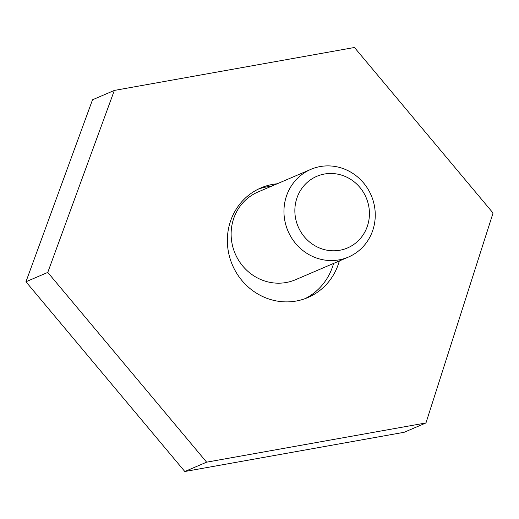 <?xml version="1.0" encoding="UTF-8"?>
<svg xmlns="http://www.w3.org/2000/svg" width="519" height="519" viewBox="0 0 519 519"><rect width="100%" height="100%" fill="white"/><g stroke="black" fill="none" stroke-linecap="round" stroke-linejoin="round"><path stroke-width="0.78" d="M277.178 183.784A59.633 56.584 66.8 0 0 260.94 187.897A59.633 56.584 66.8 0 0 228.574 252.701A59.633 56.584 66.8 0 0 307.89 297.536A59.633 56.584 66.8 0 0 339.335 260.96M304.977 298.685A59.633 56.584 66.8 0 0 333.574 263.425M425.963 422.946L404.145 432.288L184.809 471.512L25.95 281.765L92.525 99.771L114.342 90.429L354.464 47.489L493.05 213.024L425.963 422.946L206.627 462.17L47.767 272.417L114.342 90.429M25.95 281.765L47.767 272.417M184.809 471.512L206.627 462.17M271.418 186.25A59.633 56.584 66.8 0 0 258.092 189.214M320.204 166.567A47.709 45.27 -113.2 0 1 373.005 200.243A47.709 45.27 -113.2 0 1 348.392 257.08A47.709 45.27 -113.2 0 1 339.017 259.883A47.709 45.27 -113.2 0 1 286.209 226.206A47.709 45.27 -113.2 0 1 310.829 169.369A47.709 45.27 -113.2 0 1 320.204 166.567M348.392 257.08L295.558 279.709A47.709 45.27 -113.2 0 1 286.183 282.511A47.709 45.27 -113.2 0 1 233.381 248.835A47.709 45.27 -113.2 0 1 257.995 191.998L310.829 169.369M324.459 174.027A38.964 36.972 -113.2 0 1 368.633 205.615A38.964 36.972 -113.2 0 1 339.828 250.249A38.964 36.972 -113.2 0 1 295.655 218.661A38.964 36.972 -113.2 0 1 324.459 174.027"/></g></svg>
